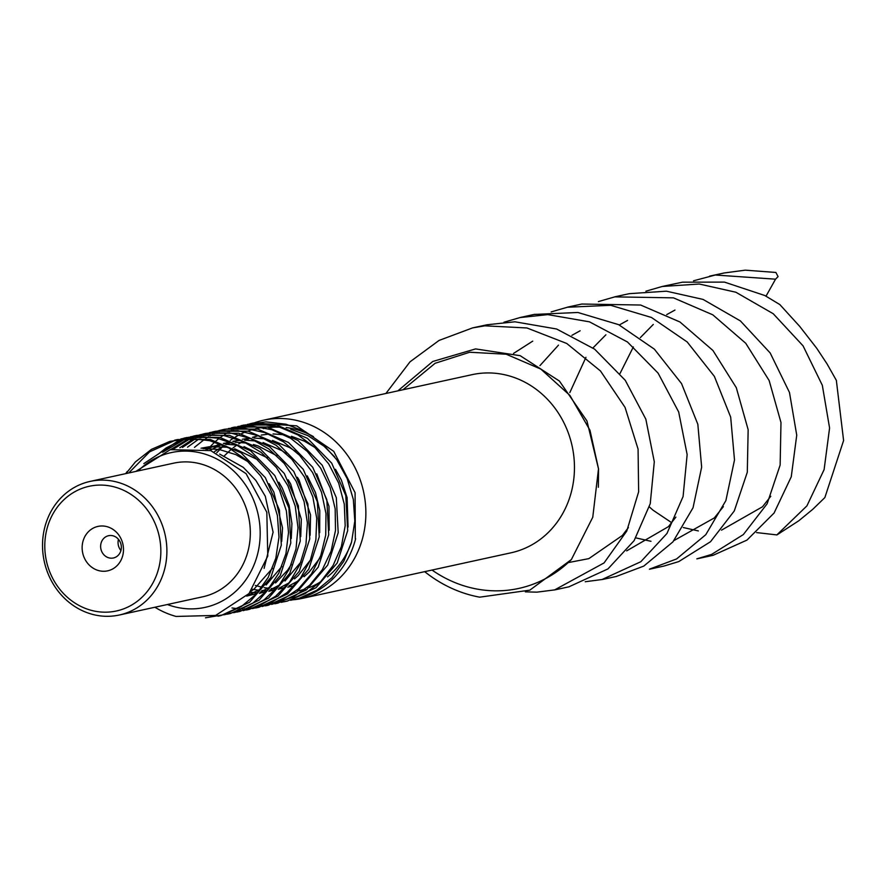 <?xml version="1.0" encoding="UTF-8"?>
<svg xmlns="http://www.w3.org/2000/svg" width="888" height="888" viewBox="0 0 888 888"><rect width="100%" height="100%" fill="white"/><g stroke="black" fill="none" stroke-linecap="round" stroke-linejoin="round"><path stroke-width="1.33" d="M836.385 380.419L827.072 363.936L816.749 348.296L799.677 326.351L779.831 304.562L764.89 295.549L724.464 282.107L682.439 282.184L662.193 286.48L699.267 284.016L735.886 292.241L773.248 313.742L803.041 345.821L822.321 385.292L829.581 428.016L824.108 469.619L806.915 505.871L776.9 534.865M766.022 296.148L775.546 279.198L778.077 276.59L775.857 272.405M756.587 532.578L776.922 534.92L798.756 520.801L812.875 509.213L824.863 497.569L843.6 440.526L836.352 380.43M696.847 558.874L713.097 555.311L746.975 540.093L774.07 513.042L791.264 476.789L796.736 435.187L789.476 392.463L770.196 352.991L740.403 320.923L703.052 299.411L666.433 291.186L629.348 293.662L614.785 296.825M649.45 569.23L664.002 566.045L678.743 561.593L710.5 541.736L734.287 510.944L747.296 472.238L748.151 429.703L736.307 387.69L712.92 350.471L679.953 321.989L640.637 305.028L581.951 304.04M616.594 576.345L643.767 566.1L672.926 541.88L693.04 507.77L701.653 467.155L697.835 424.286L681.54 383.583L654.345 349.139L618.625 324.653L577.877 312.476L534.543 314.419M569.186 586.702L607.98 568.897L634.11 540.659L650.238 503.718L654.301 461.771L645.842 419.169L625.274 380.33L594.616 349.151L556.61 329.004L514.94 321.8L487.135 324.753L472.56 327.894L484.892 325.829L526.928 327.961L566.744 343.478L600.466 370.962L625.052 407.381L638.072 449.117L638.639 491.808L626.762 531.068L604.062 562.925L554.623 589.898L536.896 592.152L525.341 591.852M424.686 571.65A136.763 123.743 -102.3 0 0 479.675 597.169L529.792 590.165L571.35 559.595L592.762 517.26L598.501 468.842L586.946 420.945L559.418 381.052L520.168 355.688L475.58 348.917L432.745 361.483L397.868 390.864M385.914 393.473L410.012 361.827L439.072 340.426L472.571 327.905M503.973 322.222L519.98 317.582L547.785 314.618L589.454 321.833L627.461 341.98L658.119 373.16L678.687 411.999L687.145 454.589L683.083 496.547L666.955 533.488L640.825 561.727L602.02 579.52L585.225 581.74M551.182 311.91L567.388 307.237L610.722 305.306L651.47 317.482L687.19 341.969L714.385 376.401L730.68 417.116L734.498 459.984L725.885 500.599L705.771 534.709L676.612 558.929L649.428 569.175M598.423 301.587L614.796 296.87L673.481 297.857L712.798 314.818L745.765 343.301L769.141 380.519L780.985 422.533L780.141 465.068L767.132 503.774L743.345 534.565L711.588 554.423L696.847 558.852M645.876 291.209L662.193 286.48M693.517 280.808L715.284 275.014L775.357 279.176M775.857 272.461L745.254 270.163L724.175 272.971L709.601 276.124M571.35 559.595A127.639 115.496 77.7 0 1 432.034 570.052M293.273 599.766A91.175 82.495 -102.3 0 0 302.42 598.357L511.011 552.802A91.175 82.495 -102.3 0 0 571.361 491.963A91.175 82.495 -102.3 0 0 472.094 374.658L263.503 420.213A91.175 82.495 -102.3 0 0 254.567 422.755M118.481 539.349A11.4 10.312 -102.3 0 0 118.437 539.504A11.4 10.312 -102.3 0 0 120.923 550.527M82.906 541.58A22.744 20.579 77.7 0 1 117.627 533.51A22.744 20.579 77.7 0 1 107.914 570.784A22.744 20.579 77.7 0 1 82.906 541.58M101.01 543.312A11.4 10.312 -102.3 0 0 113.42 557.975A11.4 10.312 -102.3 0 0 120.968 550.371A11.4 10.312 -102.3 0 0 108.558 535.708A11.4 10.312 -102.3 0 0 101.01 543.312M125.963 473.582L135.398 461.927L151.426 449.372L169.886 441.392L189.721 438.45L209.801 440.692L229.015 448.007L246.265 459.951L260.584 475.835L271.151 494.738L277.4 515.584L278.987 537.151L275.835 558.197L268.143 577.511L256.388 593.961L241.259 606.615L223.654 614.729L205.505 617.804M180.863 438.916L196.736 436.463L216.85 438.073L236.23 444.777L253.779 456.188L268.498 471.639L279.565 490.232L286.369 510.9L288.522 532.445L285.947 553.613L278.799 573.204L267.51 590.065L252.747 603.23L235.387 611.932L224.242 614.762M157.964 454.356L166.2 447.907L184.193 438.739M185.681 438.228L188.833 437.262M190.343 436.841L203.752 434.554L223.887 435.531L243.412 441.625L261.239 452.48L276.357 467.488L287.912 485.747L295.26 506.227L298.002 527.727L295.993 549.017L289.388 568.864L278.566 586.113L264.191 599.766L247.097 609.046L233.722 612.698M170.674 449.55L189.1 438.461M190.565 437.851L193.673 436.674M195.16 436.163L198.324 435.187M199.833 434.776L210.789 432.722L230.913 433.055L250.571 438.539L268.664 448.851L284.16 463.381L296.192 481.296L304.084 501.565L307.403 523.01L305.971 544.388L299.911 564.479L289.588 582.106L275.602 596.248L258.785 606.104L243.201 610.633M179.842 447.73L194.072 438.494M195.515 437.784L198.579 436.385M200.044 435.786L203.163 434.598M204.64 434.088L207.803 433.111M209.313 432.7L217.826 430.969L237.929 430.669L257.709 435.531L276.057 445.276L291.919 459.329L304.406 476.889L312.831 496.925L316.727 518.292L315.884 539.749L310.378 560.051L300.544 578.044L286.968 592.662L270.452 603.074L252.68 608.558M187.523 447.175L199.123 438.85M200.533 438.039L203.552 436.419M204.995 435.719L208.07 434.321M209.524 433.71L212.643 432.534M214.119 432.023L217.294 431.046M218.792 430.636L224.875 429.281L244.944 428.349L264.824 432.589L283.405 441.758L299.622 455.333L312.565 472.505L321.523 492.307L325.985 513.575L325.73 535.087L320.779 555.599L311.444 573.926L298.279 589.01L282.073 599.977L262.16 606.482M194.461 447.386L204.24 439.549M205.628 438.628L208.602 436.785M210.012 435.964L213.042 434.354M214.474 433.644L217.549 432.245M219.003 431.646L222.122 430.458M223.609 429.947L226.762 428.971M228.272 428.56L251.959 426.118L271.928 429.725L290.72 438.317L307.27 451.382L320.668 468.176L330.136 487.712L335.176 508.857L335.498 530.414L331.102 551.115L322.289 569.763L309.557 585.303L293.673 596.814L271.639 604.417M237.751 426.495L258.963 423.953L278.999 426.939L297.991 434.942L314.885 447.497L328.704 463.88L338.694 483.139L344.289 504.151L345.188 525.718L341.369 546.597L333.067 565.556L320.779 581.529L305.239 593.573L287.357 600.987L281.13 602.341M207.326 449.594L214.718 442.058M216.062 440.881L218.925 438.539M220.28 437.495L223.199 435.409M224.597 434.476L227.561 432.634M228.982 431.823L232.001 430.214M233.444 429.503L236.508 428.105M237.973 427.505L241.081 426.318M242.568 425.807L245.721 424.83M247.23 424.42L265.978 421.878L286.058 424.231L305.239 431.635L322.444 443.667L336.685 459.629L347.175 478.588L353.335 499.456L354.823 521.023L351.57 542.046L343.789 561.305L331.957 577.7L316.772 590.265L299.123 598.279L290.609 600.277M216.728 452.78L223.843 445.487M225.363 444.167L228.66 441.514M230.269 440.326L233.788 437.951M235.509 436.885L239.338 434.754M241.236 433.81L245.532 431.912M247.719 431.069L252.858 429.415M255.611 428.693L262.615 427.394M266.811 426.95L279.909 427.206M290.665 429.226L307.925 435.631L323.987 446.165L334.643 456.843M348.063 527.117L347.097 497.646L341.369 480.042L335.498 469.297M314.807 447.43L304.462 441.181L291.442 436.286M284.371 434.787L273.06 433.932M268.82 434.099L261.272 435.065M258.208 435.719L252.425 437.384M249.961 438.284L245.144 440.37M243.023 441.447L238.783 443.878M236.885 445.099L233.033 447.863M231.291 449.25L223.943 456.21M255.3 585.425L261.949 587.234M264.169 587.667L268.964 588.333M271.306 588.511L276.457 588.6M279.01 588.478L284.815 587.767M287.779 587.19L292.008 586.08M252.525 589.299L259.518 590.354M261.86 590.542L267.011 590.631M269.564 590.509L275.313 589.854M278.255 589.299L285.214 587.334M288.966 585.869L298.49 580.774M304.062 576.701L309.157 572.083L319.736 558.297M329.193 530.203L328.982 506.271L316.772 473.859M295.815 451.537L289.333 447.419L272.516 440.448M265.301 438.883L253.979 438.028M249.794 438.217L242.346 439.227M239.316 439.893L233.544 441.558M231.069 442.457L226.218 444.533M224.087 445.598L214.252 451.803M249.994 592.44L257.542 592.685M260.106 592.551L265.889 591.874M268.831 591.308L275.757 589.377M279.465 587.967L288.922 582.961M294.516 578.854L298.179 575.613L310.356 560.106M319.68 532.634L319.78 510.578L315.484 492.585L307.248 475.868M286.247 453.535L281.74 450.549L263.059 442.535M255.944 441.003L244.566 440.126M240.326 440.293L232.8 441.269M229.748 441.924L223.998 443.612M221.545 444.511L209.945 450.349M247.907 594.805L256.388 593.961M259.352 593.373L266.333 591.386M270.063 589.954L279.465 584.992M284.97 581.018L300.921 562.06M310.145 535.286L310.556 514.918L299.056 479.953L297.391 477.267M277.023 455.844L258.242 445.987L253.413 444.511M246.376 443.034L235.142 442.224M230.936 442.402L223.399 443.367M220.324 444.022L205.961 449.25M246.686 596.114L256.798 593.517M260.561 592.052L270.052 586.968M275.591 582.95L287.69 570.085L291.32 564.424M300.732 536.63L301.31 519.225L290.676 483.993L288.156 479.775M267.477 457.864L243.989 446.62M236.807 445.066L225.563 444.255M221.389 444.444L202.886 448.562L219.114 449.461L235.808 454.601L248.485 461.971M247.086 595.693L260.517 589.121M266.111 585.014L281.851 566.466M291.264 538.539L291.919 523.543L289.088 505.305L282.284 488.078L278.899 482.251M257.764 459.718L234.632 448.762M227.472 447.208L209.302 446.731L201.043 448.218M250.982 591.253L253.979 589.199L272.483 568.264M281.707 541.425L282.517 527.883L273.859 492.141L269.086 483.727M264.113 568.364L273.093 532.201L265.312 496.281L255.877 480.441L243.268 467.343L219.658 454.068M355.322 538.616L355.078 492.674L333.733 451.348L296.659 425.84L253.469 422.988L250.438 423.643M251.948 423.332L248.762 424.164M284.36 601.72L287.401 601.054L315.984 587.745L337.185 563.014L347.685 530.636L345.787 495.56L331.701 463.148L307.47 438.35L276.701 424.975L243.989 425.052L240.959 425.718M274.88 603.785L277.911 603.119L306.504 589.821L327.705 565.09L338.195 532.711L336.308 497.635L322.222 465.223L297.991 440.426L267.221 427.039L234.51 427.128L231.468 427.794M265.39 605.86L268.431 605.194L297.025 591.896L318.215 567.154L328.715 534.776L326.828 499.7L312.731 467.288L288.511 442.49L257.742 429.115L225.03 429.193L221.989 429.859M223.51 429.548L220.324 430.38M231.99 607.969L237.806 608.68M239.416 608.791L242.813 608.913M244.411 608.913L247.763 608.791M249.328 608.691L252.625 608.347M254.179 608.136L257.42 607.581M255.911 607.925L258.952 607.27L287.534 593.961L308.735 569.23L319.236 536.851L317.338 501.776L303.252 469.364L279.032 444.566L248.263 431.18L215.551 431.268L212.51 431.934M214.03 431.612L210.845 432.456M209.346 432.9L206.194 433.932M204.728 434.476L201.62 435.731M200.166 436.363L197.114 437.828M195.682 438.572L182.417 447.452M246.431 610L249.473 609.335L278.055 596.037L299.256 571.295L309.757 538.916L307.859 503.84L293.773 471.428L269.552 446.631L238.783 433.255L206.072 433.333L203.03 433.999M204.54 433.688L201.354 434.521M199.867 434.965L196.714 436.008M195.238 436.552L192.141 437.795M190.687 438.439L173.859 448.773M236.952 612.065L239.993 611.41L268.576 598.101L289.777 573.37L300.277 540.992L298.379 505.916L284.293 473.504L260.062 448.706L229.304 435.32L196.581 435.409L193.551 436.075M195.049 435.764L191.875 436.596M190.376 437.04L187.235 438.084M185.758 438.617L162.671 452.247M227.472 614.141L230.514 613.475L259.096 600.177L280.297 575.446L290.787 543.056L288.9 507.98L274.814 475.568L250.583 450.782L219.813 437.396L187.102 437.484L184.06 438.139M185.57 437.828L182.395 438.661M180.897 439.105L143.845 463.603M217.993 616.216L221.023 615.551L249.617 602.242L270.818 577.511L281.307 545.132L279.42 510.056L265.334 477.644L241.103 452.847L210.334 439.46L177.622 439.549L174.581 440.215M176.09 439.904L149.606 451.848L128.738 472.971M154.923 607.237A90.598 81.985 -102.3 0 0 176.068 616.439L215.651 615.428L249.029 593.561L267.776 556.055L266.822 512.276L246.087 473.659L210.756 450.605L170.241 449.672L135.842 471.417M167.366 604.517A79.221 71.684 -102.3 0 0 252.603 568.154A79.221 71.684 -102.3 0 0 230.813 468.431A79.221 71.684 -102.3 0 0 138.195 470.906M119.303 615.018L202.742 596.792A68.376 61.871 -102.3 0 0 247.996 551.171A68.376 61.871 -102.3 0 0 173.56 463.181L90.121 481.407A68.376 61.871 -102.3 0 0 44.855 527.028A68.376 61.871 -102.3 0 0 119.303 615.018A68.376 61.871 -102.3 0 0 164.569 569.397A68.376 61.871 -102.3 0 0 90.121 481.407M293.839 599.644L295.66 599.245A90.598 81.985 -102.3 0 0 355.633 538.794M298.712 590.798A82.995 75.103 -102.3 0 0 305.35 588.988M309.324 587.556A82.995 75.103 -102.3 0 0 320.291 582.017M327.528 576.856A82.995 75.103 -102.3 0 0 351.326 542.901M313.508 436.663A82.995 75.103 -102.3 0 0 286.158 427.55M279.465 427.073A82.995 75.103 -102.3 0 0 269.541 427.561M265.956 428.094A82.995 75.103 -102.3 0 0 263.292 428.627M158.674 568.398A63.825 57.742 77.7 0 1 61.261 591.053A63.825 57.742 77.7 0 1 88.511 486.435A63.825 57.742 77.7 0 1 158.674 568.398M302.42 598.357A91.175 82.495 -102.3 0 0 362.77 537.529A91.175 82.495 -102.3 0 0 263.503 420.213M127.206 471.528A90.598 81.985 -102.3 0 0 125.741 473.626M402.986 389.743L435.131 363.281L469.697 352.247L506.227 354.223L540.859 369.108L569.952 395.46L589.965 430.236L598.545 468.92L598.357 487.257M628.393 527.572L622.344 535.486L588.866 558.619L568.864 562.481M513.575 353.402L532.733 341.125M675.879 517.105L668.431 526.639L626.673 550.871M539.948 365.623L558.474 345.143M571.916 335.32L580.142 330.769M723.376 506.626L714.341 517.915L674.059 540.514M650.982 541.292L635.852 537.884M569.819 392.585L585.947 357.309M592.962 347.93L605.882 334.798M619.302 324.975L627.572 320.413M770.773 496.292L762.503 506.771L721.489 530.158M698.379 530.935L683.283 527.539M671.739 522.721L652.98 510.156L649.372 506.915M620.002 373.515L633.355 346.953M640.359 337.595L653.279 324.442M666.721 314.618L674.969 310.056M569.197 586.757L554.634 589.932M534.532 314.352L519.968 317.538M616.605 576.401L602.042 579.575M581.94 304.007L567.377 307.181"/></g></svg>
